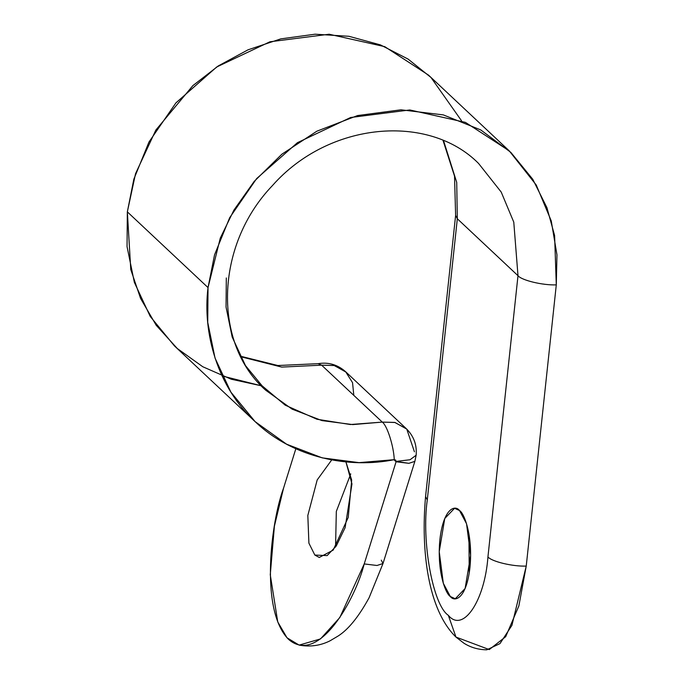 <?xml version="1.0" encoding="UTF-8"?>
<svg xmlns="http://www.w3.org/2000/svg" width="684" height="684" viewBox="0 0 684 684"><rect width="100%" height="100%" fill="white"/><g stroke="black" fill="none" stroke-linecap="round" stroke-linejoin="round"><path stroke-width="1.03" d="M509.221 150.848L536.247 185.022L551.253 220.915L556.956 254.807L556.289 284.877L554.604 235.535L546.943 207.705L532.776 179.293L510.863 152.412L480.741 129.926L443.3 114.895L401.012 109.808L357.57 115.562L316.854 131.2L281.868 154.199L254.166 181.457L233.902 210.133L220.274 238.135L208.03 287.588L214.537 254.876L229.679 217.709L256.637 178.584L297.42 142.691L350.61 117.503L409.827 109.962L465.436 122.385L509.221 150.848L428.535 75.129L384.759 46.657L329.141 34.234L269.923 41.784L216.734 66.972L175.95 102.856L148.992 141.981L133.85 179.157L127.344 211.86L208.03 287.588C202.404 332.321 217.144 387.401 255.936 422.396C293.881 458.306 350.02 468.72 394.258 459.665L396.156 461.409L410.049 459.742L416.137 455.228L410.049 459.742L396.156 461.409L408.852 463.333L414.863 461.367L408.852 463.333L396.079 461.777L395.703 460.076L394.258 459.665L359.032 462.641L322.232 457.87L286.553 444.181L255.098 421.609L230.901 392.154L215.041 358.083L207.731 322.344L208.03 287.588L127.344 211.86L127.044 246.625L134.355 282.364L150.224 316.435L174.42 345.89L255.098 421.609M487.94 556.913C484.708 601.168 462.914 633.281 448.328 615.318L455.971 637.086L448.328 615.318C462.914 633.281 484.708 601.168 487.94 556.913L517.993 275.703L513.778 222.138L501.21 192.067L478.569 163.45L501.21 192.067L513.778 222.138L517.993 275.703L457.322 218.769L517.993 275.703L487.94 556.913C491.634 561.573 512.692 566.617 526.235 566.087C512.692 566.617 491.634 561.573 487.94 556.913M486.837 649.8L499.953 643.627L511.923 625.364L526.235 566.087L518.857 605.956L505.69 636.693L489.265 649.578L455.971 637.086L463.983 643.251C470.831 647.551 478.449 649.732 486.837 649.8M443.583 140.724L456.715 182.354L457.322 218.769L427.278 499.978C421.327 541.685 432.904 605.118 448.328 615.318C432.904 605.118 421.327 541.685 427.278 499.978L457.322 218.769L455.621 215.34L457.322 218.769L456.715 182.354L443.583 140.724M222.086 375.943L260.92 385.708L231.192 379.201L202.772 366.744L177.293 348.515L156.226 325.31L140.588 298.455L130.772 269.564L127.344 211.86L135.526 173.736L155.841 130.063L192.897 85.603L218.376 65.878L248.036 49.812L280.808 38.877L315.085 34.2L348.925 36.295L380.449 44.905L408.126 59.106L430.988 77.489L461.546 120.794M556.289 284.877L526.235 566.087L556.289 284.877C542.745 285.408 521.678 280.363 517.993 275.703C521.678 280.363 542.745 285.408 556.289 284.877M468.916 533.794L469.224 573.021L468.916 533.794M393.898 459.734L396.079 461.777L393.898 459.734M283.535 488.214C271.582 519.823 259.176 609.786 288.554 639.36C318.889 665.831 355.509 598.594 364.221 563.932L396.079 461.777L364.221 563.932L339.828 617.524L320.488 638.933L299.139 645.106L286.998 637.779L277.747 621.927L270.266 574.731L274.412 526.116L283.535 488.214L295.839 448.747L283.535 488.214M345.933 461.905L351.969 483.921L345.121 527.663L336.237 546.02L327.132 555.605L314.837 555.049L308.903 543.173L307.826 515.462L317.196 479.929L331.714 459.922L317.196 479.929L307.826 515.462L308.903 543.173L314.837 555.049L319.274 557.46L333.168 550.124L348.224 517.446L351.687 480.108L345.933 461.905M350.755 473.884L336.323 511.41L335.562 546.995L336.323 511.41L350.755 473.884M346.095 372.173L334.348 365.547L321.617 365.162L382.288 422.096L395.019 422.49L406.766 429.107L414.427 451.799M226.31 277.969L226.053 307.09L232.175 337.024L245.462 365.564L265.734 390.231L292.077 409.126L321.959 420.6L352.782 424.593L382.288 422.096L321.617 365.162L281.748 367.094L240.836 356.749M459.52 510.538C464.094 512.923 473.131 535.598 469.942 567.609C466.334 599.235 454.544 602.356 450.337 596.508C445.763 594.114 436.725 571.439 439.915 539.437C443.523 507.81 455.313 504.689 459.52 510.538L454.578 508.28L444.745 518.523L439.231 551.663L443.317 583.298L450.337 596.508L455.279 598.756L465.111 588.522L470.626 555.374L466.539 523.747L459.52 510.538M455.971 637.086C428.073 609.923 420.703 551.005 425.568 496.55L427.278 499.978L425.568 496.55L455.621 215.34L454.527 176.147L443.052 140.502M321.617 365.162L318.086 363.674L321.617 365.162L334.048 365.47L345.634 371.728L352.551 382.689L353.756 394.856M381.279 560.17L383.006 563.522L414.863 461.367L416.137 455.228C417.035 444.925 413.76 436.067 406.305 428.671L394.719 422.413L382.288 422.096C387.153 425.491 393.736 446.148 394.258 459.665C393.736 446.148 387.153 425.491 382.288 422.096L350.293 424.525L316.957 419.249L285.211 405.167L258.313 382.638M383.006 563.522L376.995 565.488L364.221 563.932L376.995 565.488L383.006 563.522L369.086 597.765C358.638 616.857 348.259 629.639 337.973 636.111L330.021 640.822C320.377 645.679 310.083 647.107 299.139 645.106M406.305 428.671L345.634 371.728C337.639 364.649 328.457 361.964 318.086 363.674L277.858 365.521L240.58 356.236M265.734 390.231C213.16 344.308 214.203 246.197 272.523 185.492C329.03 121.538 428.8 113.151 478.569 163.45"/></g></svg>
